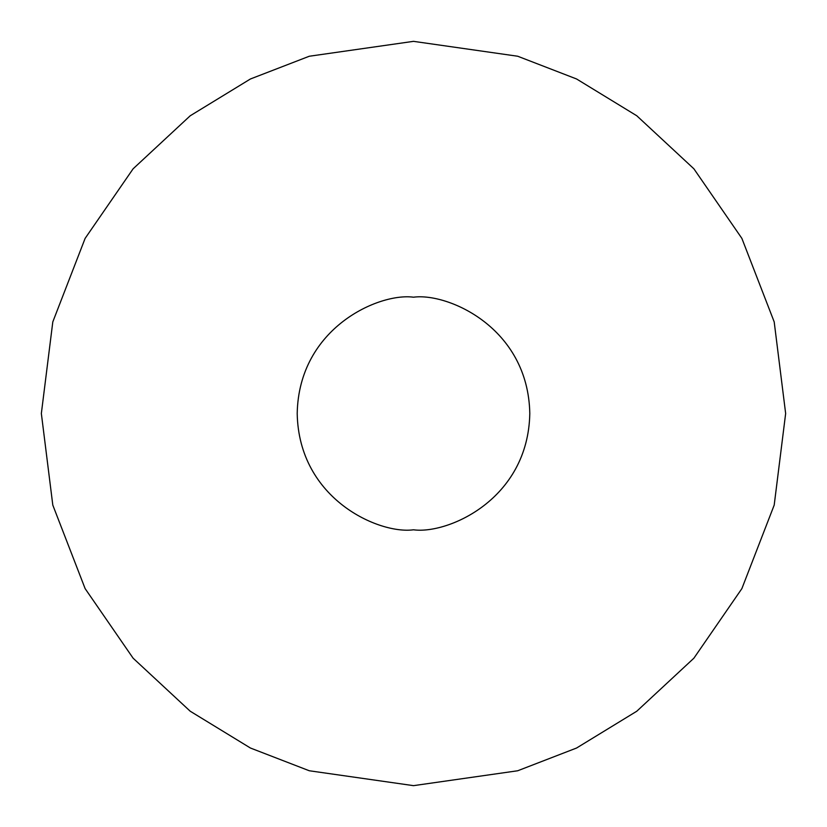 <?xml version="1.0" encoding="UTF-8"?>
<svg xmlns="http://www.w3.org/2000/svg" width="827" height="827" viewBox="0 0 827 827"><rect width="100%" height="100%" fill="white"/><g stroke="black" fill="none" stroke-linecap="round" stroke-linejoin="round"><path stroke-width="1.24" d="M413.5 41.35L517.702 56.236L576.574 78.978L636.79 115.78L693.884 168.801L741.871 238.372L774.196 321.889L785.65 413.5L774.196 505.111L741.871 588.628L693.884 658.199L636.79 711.22L576.574 748.021L517.702 770.764L413.5 785.65L309.298 770.764L250.426 748.021L190.21 711.22L133.116 658.199L85.129 588.628L52.804 505.111L41.35 413.5L52.804 321.889L85.129 238.372L133.116 168.801L190.21 115.78L250.426 78.978L309.298 56.236L413.5 41.35M413.5 297.203C447.521 292.531 528.215 327.42 529.797 413.5C528.215 499.58 447.521 534.469 413.5 529.797C379.479 534.469 298.785 499.58 297.203 413.5C298.785 327.42 379.479 292.531 413.5 297.203"/></g></svg>
